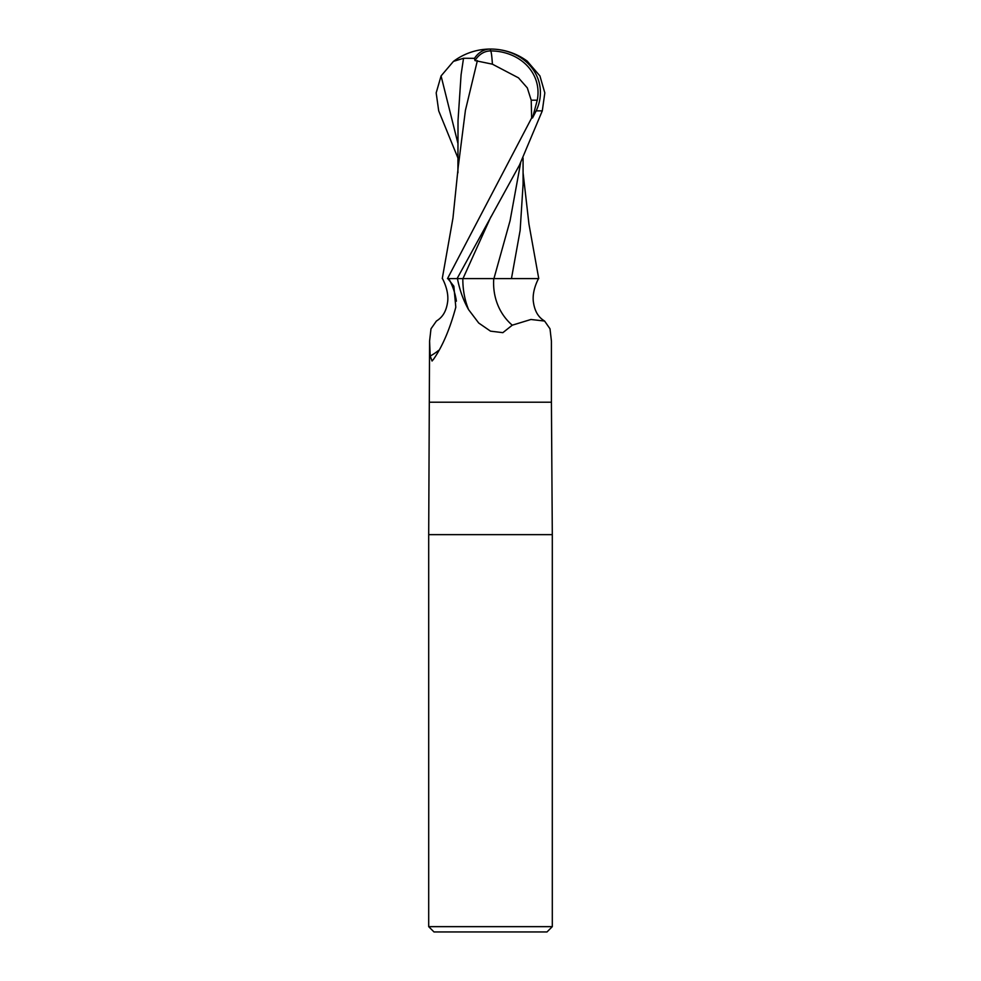 <?xml version="1.0" encoding="UTF-8"?>
<svg xmlns="http://www.w3.org/2000/svg" width="981" height="981" viewBox="0 0 981 981"><rect width="100%" height="100%" fill="white"/><g stroke="black" fill="none" stroke-linecap="round" stroke-linejoin="round"><path stroke-width="1.47" d="M447.876 278.604L453.847 286.207L455.809 307.212C449.825 329.211 442.431 346.514 433.639 359.107L432.057 361.02L430.205 356.017L429.58 341.069L428.697 534.645L552.303 534.645L552.303 926.653L428.697 926.653L433.994 931.95L547.006 931.95L552.303 926.653M428.697 926.653L428.697 534.645L552.303 534.645L551.42 402.21L429.58 402.21M520.617 162.858L510.071 220.713L493.946 278.567L457.109 278.604L538.495 278.604C534.461 286.648 532.72 294.006 533.235 300.676C534.731 314.263 540.96 318.715 544.602 321.057L530.917 319.487L512.266 325.189L502.861 332.657L490.5 331.149L478.716 323.019L468.587 309.64C463.412 300.529 459.697 290.18 457.44 278.604L493.934 278.604M511.444 278.604L538.753 278.592L511.457 278.567L520.138 230.412L523.094 184.17L523.069 158.027M551.42 402.21L551.42 341.069L550.01 328.807L544.602 321.057M449.482 279.941A63.826 56.187 45 0 1 456.386 301.179M438.556 350.425A63.826 56.187 45 0 1 430.205 356.017M429.58 341.069L430.99 328.807L436.398 321.057C440.175 318.641 446.257 314.116 447.753 300.824C448.305 294.116 446.563 286.71 442.505 278.604L442.284 278.592M468.587 309.64A92.864 81.754 -45 0 1 462.836 278.604L457.44 278.604M493.75 278.604A67.26 59.216 -45 0 0 512.266 325.189M537.245 278.604L538.753 278.604L528.955 224.122L523.081 172.852M457.931 158.027L438.703 110.853L436.177 92.901L441.07 75.942L453.443 61.386L463.523 58.271L474.485 58.333A59.841 32.115 -107.2 0 1 490.5 49.05A53.526 45.997 167.9 0 1 536.166 110.853L532.524 117.953L531.653 117.953L447.508 278.604L457.085 278.604L519.538 164.955L542.297 110.853L544.823 92.901L539.93 75.942L527.226 61.153M492.401 64.17L518.495 77.855L527.312 87.885L531.212 100.197L537.245 100.197A51.122 43.937 -12.1 0 0 490.561 50.914A51.122 43.937 -12.1 0 0 490.365 50.914A57.646 30.938 72.8 0 0 474.988 60.589L492.401 64.17A59.657 3.017 -90 0 0 490.561 50.914M527.557 61.386A61.803 61.803 0 0 0 490.5 49.05L490.365 50.914M532.524 117.953L537.245 100.197M531.212 100.197L531.653 117.953M477.379 60.601L465.411 110.387L458.434 165.286M474.485 58.333L474.988 60.589M463.523 58.284L461.082 74.752L458.017 120.651L457.919 172.852M462.983 278.592L490.856 216.875M536.166 110.853L542.297 110.853M441.07 75.942L457.955 143.508M458.483 164.379L452.964 218.076L442.259 278.592M490.5 49.05A61.803 61.803 0 0 0 453.774 61.153"/></g></svg>
